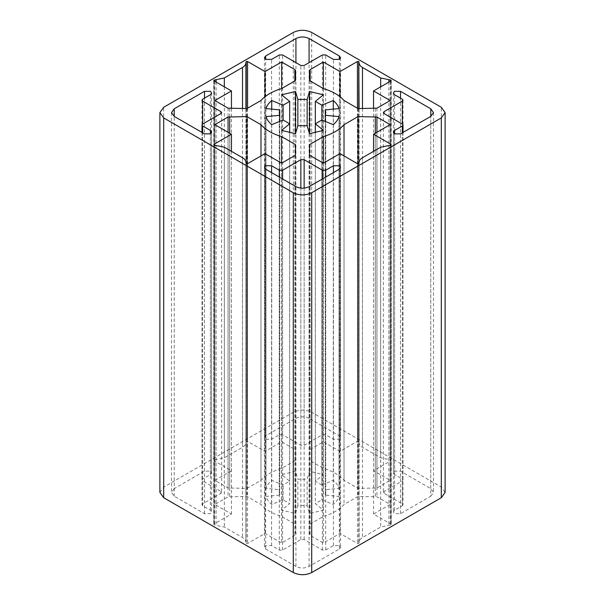 <?xml version="1.0" encoding="UTF-8"?>
<svg xmlns="http://www.w3.org/2000/svg" width="605" height="605" viewBox="0 0 605 605"><rect width="100%" height="100%" fill="white"/><g stroke="black" fill="none" stroke-linecap="round" stroke-linejoin="round"><path stroke-width="0.45" stroke-dasharray="3.02 2.27" d="M246.25 543.494L247.566 543.494L265.005 533.428L281.612 543.018L294.839 535.38L295.52 534.434L295.52 524.459L281.522 516.375C272.492 513.69 265.64 509.735 260.982 504.517L246.984 496.433L228.07 496.826L214.843 504.464L231.45 514.053L214.019 524.119L214.019 524.883L224.334 527.038L242.522 537.535C244.738 538.858 245.872 540.447 245.925 542.284L246.25 163.675M245.925 163.267L245.925 543.078M245.925 162.473L245.925 542.284M214.019 524.119L214.019 145.064L214.019 524.119M214.019 459.936L214.019 460.692L231.45 470.758L214.843 480.347L228.07 487.985L246.984 488.379L260.982 480.294C265.64 475.084 272.492 471.129 281.522 468.436L295.52 460.352L295.52 450.385L294.839 449.432L281.612 441.801L265.005 451.39L247.566 441.325L246.197 441.355L245.925 442.527C245.872 444.373 244.738 445.953 242.522 447.277L224.334 457.781L214.072 459.898L214.019 460.692L214.019 80.881L214.019 459.936M245.925 108.567L245.925 442.527M245.925 61.922L245.925 441.733M358.75 441.325L357.434 441.325L339.995 451.39L323.388 441.801L310.161 449.432L309.48 450.385L309.48 460.352L323.478 468.436C332.508 471.129 339.36 475.084 344.018 480.294L358.016 488.379L376.93 487.985L390.157 480.347L373.55 470.758L390.981 460.692L390.981 459.936L380.666 457.781L362.478 447.277C360.262 445.953 359.128 444.373 359.075 442.527L358.75 108.567M359.075 61.922L359.075 441.733M359.075 108.567L359.075 442.527M390.981 460.692L390.981 80.881L390.981 460.692M390.981 524.883L390.981 524.119L373.55 514.053L390.157 504.464L376.93 496.826L358.016 496.433L344.018 504.517C339.36 509.735 332.508 513.69 323.478 516.375L309.48 524.459L309.48 534.434L310.161 535.38L323.388 543.018L339.995 533.428L357.434 543.494L358.803 543.456L359.075 542.284C359.128 540.447 360.262 538.858 362.478 537.535L380.666 527.038L390.981 524.883L390.981 145.064L390.981 524.883M359.075 162.473L359.075 542.284M359.075 163.267L359.075 543.078M321.905 485.006L315.326 481.202L323.41 474.638L309.48 471.303L307.151 479.251L297.849 479.251L295.52 471.303L281.59 474.638L289.674 481.202L283.095 485.006L271.721 480.332C268.847 482.79 266.918 485.467 265.943 488.379L279.714 489.725L279.238 492.409L279.714 495.094L265.943 496.433C266.918 499.344 268.847 502.029 271.721 504.479L283.095 499.813L289.674 503.61L281.59 510.181L295.52 513.509L297.849 505.568L307.151 505.568L309.48 513.509L323.41 510.181L315.326 503.61L321.905 499.813L333.279 504.479C336.153 502.029 338.082 499.344 339.057 496.433L325.286 495.094L325.762 492.409L325.286 489.725L339.057 488.379C338.082 485.467 336.153 482.79 333.279 480.332L321.905 485.006L321.905 119.994L321.905 499.813M315.326 123.798L315.326 481.202M323.41 94.819L323.41 474.638M309.48 513.509L309.48 471.303M307.151 505.568L307.151 479.251M297.849 505.568L297.849 479.251M295.52 513.509L295.52 471.303M281.59 94.819L281.59 474.638M289.674 123.798L289.674 481.202M283.095 499.813L283.095 485.006M271.721 109.127L271.721 480.332M265.943 108.567L265.943 488.379M279.714 115.275L279.714 489.725M279.714 121.386L279.714 495.094M265.943 116.621L265.943 496.433M271.721 124.668L271.721 504.479M289.674 132.76L289.674 503.61M333.279 109.127L333.279 480.332M339.057 108.567L339.057 488.379M325.286 115.275L325.286 489.725M325.286 121.386L325.286 495.094M339.057 116.621L339.057 496.433M333.279 124.668L333.279 504.479M315.326 132.76L315.326 503.61M323.41 130.362L323.41 510.181M281.59 510.181L281.59 130.362M339.995 96.702L339.995 451.39M323.388 88.572L323.388 441.801M309.48 460.352L309.48 450.385M323.478 88.625L323.478 468.436M344.018 100.483L344.018 480.294M358.016 108.567L358.016 488.379M390.157 100.536L390.157 480.347M373.55 108.567L373.55 470.758M159.879 492.409L163.69 487.093L293.289 412.27C299.43 409.396 305.57 409.396 311.711 412.27L441.31 487.093L445.121 492.409M430.783 496.206L433.505 492.409L430.783 488.613L400.518 471.136L394.596 471.136L393.371 472.845L394.596 474.554L402.333 479.016L403.013 479.969L402.333 480.922L384.077 491.457L383.396 492.409L384.077 493.355L402.333 503.897L403.013 504.85L402.333 505.795L394.596 510.257L393.371 511.966L394.596 513.675L400.518 513.675L430.783 496.206L430.783 116.387L430.783 488.613M174.217 488.613L171.495 492.409L174.217 496.206L204.482 513.675L210.404 513.675L211.629 511.966L210.404 510.257L202.667 505.795L201.987 504.85L202.667 503.897L220.923 493.355L221.604 492.409L220.923 491.457L202.667 480.922L201.987 479.969L202.667 479.016L210.404 474.554L211.629 472.845L210.404 471.136L204.482 471.136L174.217 488.613L174.217 116.387L174.217 496.206M339.337 549L340.57 547.291L339.337 545.581L333.416 545.581L325.687 550.043L322.397 550.043L304.141 539.501L300.859 539.501L282.603 550.043L279.313 550.043L271.584 545.581L265.663 545.581L264.43 547.291L265.663 549L295.921 566.469C300.307 568.519 304.693 568.519 309.079 566.469L339.337 549L339.337 169.181M309.079 418.342C304.693 416.293 300.307 416.293 295.921 418.342L265.663 435.819L264.43 437.528L265.663 439.238L271.584 439.238L279.313 434.768L282.603 434.768L300.859 445.31L304.141 445.31L322.397 434.768L325.687 434.768L333.416 439.238L339.337 439.238L340.57 437.528L339.337 435.819L309.079 418.342L309.079 62.648M373.55 151.333L373.55 514.053M390.157 124.653L390.157 504.464M358.016 163.834L358.016 496.433M344.018 155.931L344.018 504.517M323.478 163.153L323.478 516.375M309.48 144.648L309.48 524.459M309.48 154.615L309.48 534.434M323.388 163.199L323.388 543.018M339.995 153.609L339.995 533.428M265.005 153.609L265.005 533.428M281.612 163.199L281.612 543.018M295.52 154.615L295.52 534.434M295.52 144.648L295.52 524.459M281.522 163.153L281.522 516.375M260.982 155.931L260.982 504.517M246.984 163.834L246.984 496.433M214.843 124.653L214.843 504.464M231.45 151.333L231.45 514.053M265.005 96.702L265.005 451.39M281.612 88.572L281.612 441.801M295.52 460.352L295.52 450.385M281.522 88.625L281.522 468.436M260.982 100.483L260.982 480.294M246.984 108.567L246.984 488.379M214.843 100.536L214.843 480.347M231.45 108.567L231.45 470.758M247.566 163.675L247.566 543.494M246.197 163.645L246.197 543.456M242.522 157.724L242.522 537.535M224.334 147.219L224.334 527.038M216.106 145.253L216.106 525.072M214.73 145.253L214.73 525.072M214.072 145.102L214.072 524.913M214.072 80.911L214.072 459.898M214.73 81.289L214.73 459.747M216.106 82.083L216.106 459.747M224.334 86.833L224.334 457.781M242.522 108.567L242.522 447.277M246.197 108.567L246.197 441.355M246.25 108.567L246.25 441.325M247.566 108.227L247.566 441.325M357.434 108.227L357.434 441.325M358.803 108.567L358.803 441.355M362.478 108.567L362.478 447.277M380.666 86.833L380.666 457.781M388.894 82.083L388.894 459.747M390.27 81.289L390.27 459.747M390.928 80.911L390.928 459.898M390.928 145.102L390.928 524.913M390.27 145.253L390.27 525.072M388.894 145.253L388.894 525.072M380.666 147.219L380.666 527.038M362.478 157.724L362.478 537.535M358.803 163.645L358.803 543.456M358.75 163.675L358.75 543.494M357.434 163.675L357.434 543.494M310.161 80.934L310.161 449.432M375.289 108.567L375.289 488.379M376.93 108.174L376.93 487.985M441.31 487.093L441.31 107.274M311.711 412.27L311.711 32.451M376.93 132.291L376.93 496.826M375.289 133.236L375.289 496.433M310.161 155.568L310.161 535.38M294.839 155.568L294.839 535.38M229.711 133.236L229.711 496.433M228.07 132.291L228.07 496.826M294.839 80.934L294.839 449.432M229.711 108.567L229.711 488.379M228.07 108.174L228.07 487.985M293.289 412.27L293.289 32.451M163.69 487.093L163.69 107.274M304.141 445.31L304.141 65.499M300.859 445.31L300.859 65.499M322.397 434.768L322.397 54.957M325.687 434.768L325.687 54.957M333.416 439.238L333.416 59.419M339.337 435.819L339.337 59.419M279.313 550.043L279.313 177.068M282.603 550.043L282.603 178.967M271.584 545.581L271.584 172.599M265.663 549L265.663 169.181M295.921 566.469L295.921 186.658M309.079 566.469L309.079 186.658M220.923 491.457L220.923 493.355M202.667 480.922L202.667 503.897M202.667 479.016L202.667 99.205M210.404 474.554L210.404 94.743M204.482 471.136L204.482 98.161M384.077 493.355L384.077 491.457M402.333 503.897L402.333 480.922M402.333 505.795L402.333 132.82M394.596 510.257L394.596 133.864M400.518 513.675L400.518 133.864M295.921 418.342L295.921 62.648M282.603 434.768L282.603 54.957M279.313 434.768L279.313 54.957M271.584 439.238L271.584 59.419M265.663 435.819L265.663 59.419M333.416 545.581L333.416 172.599M300.859 539.501L300.859 188.147M304.141 539.501L304.141 188.147M322.397 550.043L322.397 178.967M325.687 550.043L325.687 177.068M202.667 505.795L202.667 132.82M210.404 510.257L210.404 133.864M204.482 513.675L204.482 133.864M402.333 479.016L402.333 99.205M394.596 474.554L394.596 94.743M400.518 471.136L400.518 98.161M213.746 144.686L213.746 524.505M213.746 80.495L213.746 460.314M391.253 80.495L391.253 460.314M391.253 144.686L391.253 524.505M279.238 492.409L279.238 112.59M325.762 492.409L325.762 112.59M340.57 57.709L340.57 437.528M264.43 167.472L264.43 547.291M221.604 112.59L221.604 492.409M201.987 100.15L201.987 479.969M211.629 93.034L211.629 472.845M383.396 112.59L383.396 492.409M403.013 132.427L403.013 504.85M393.371 132.155L393.371 511.966M264.43 57.709L264.43 437.528M340.57 167.472L340.57 547.291M171.495 112.59L171.495 492.409M201.987 132.427L201.987 504.85M211.629 132.155L211.629 511.966M433.505 112.59L433.505 492.409M403.013 100.15L403.013 479.969M393.371 93.034L393.371 472.845"/><path stroke-width="0.91" d="M247.566 163.675L246.197 163.645L245.925 162.473C245.872 160.627 244.738 159.047 242.522 157.724L224.334 147.219L214.019 145.064L214.019 144.308L231.45 134.242L214.843 124.653L228.07 117.015L246.984 116.621L260.982 124.706C265.64 129.916 272.492 133.871 281.522 136.564L295.52 144.648L295.52 154.615L294.839 155.568L281.612 163.199L265.005 153.609L247.566 163.675M214.019 145.064L214.019 144.308L214.019 145.064M245.925 62.716L246.197 61.544L247.566 61.506L265.005 71.572L281.612 61.982L294.839 69.62L295.52 70.566L295.52 80.541L281.522 88.625C272.492 91.31 265.64 95.265 260.982 100.483L246.984 108.567L228.07 108.174L214.843 100.536L231.45 90.947L214.019 80.881L214.019 80.117L224.334 77.962L242.522 67.465C244.738 66.142 245.872 64.553 245.925 62.716L245.925 108.567M214.019 80.881L214.019 80.117L214.019 80.881M309.48 70.566L309.48 80.541L309.48 70.566L310.161 69.62L323.388 61.982L339.995 71.572L357.434 61.506L358.803 61.544L359.075 108.567M359.075 62.716C359.128 64.553 360.262 66.142 362.478 67.465L380.666 77.962L390.981 80.117L390.981 80.881L373.55 90.947L390.157 100.536L376.93 108.174L358.016 108.567L344.018 100.483C339.36 95.265 332.508 91.31 323.478 88.625L309.48 80.541M390.981 80.117L390.981 80.881L390.981 80.117M390.981 144.308L390.928 145.102L380.666 147.219L362.478 157.724C360.262 159.047 359.128 160.627 359.075 162.473L358.803 163.645L357.434 163.675L339.995 153.609L323.388 163.199L310.161 155.568L309.48 154.615L309.48 144.648L323.478 136.564C332.508 133.871 339.36 129.916 344.018 124.706L358.016 116.621L376.93 117.015L390.157 124.653L373.55 134.242L390.981 144.308L390.981 145.064L390.981 144.308M279.714 109.906L279.714 115.275L279.238 112.59L279.714 109.906L265.943 108.567C266.918 105.656 268.847 102.971 271.721 100.521L283.095 105.187L289.674 101.39L281.59 94.819L295.52 91.491L297.849 99.432L307.151 99.432L309.48 91.491L323.41 94.819L315.326 101.39L321.905 105.187L321.905 119.994L315.326 123.798L315.326 132.76M315.326 101.39L315.326 123.798L323.41 130.362L309.48 133.697L307.151 125.749L297.849 125.749L295.52 133.697L281.59 130.362L289.674 123.798L283.095 119.994L271.721 124.668C268.847 122.21 266.918 119.533 265.943 116.621L279.714 115.275L279.714 121.386M309.48 91.491L309.48 133.697M307.151 99.432L307.151 125.749M297.849 99.432L297.849 125.749M295.52 91.491L295.52 133.697M289.674 101.39L289.674 132.76M283.095 105.187L283.095 119.994M271.721 100.521L271.721 109.127M321.905 105.187L333.279 100.521L333.279 109.127M333.279 100.521C336.153 102.971 338.082 105.656 339.057 108.567L325.286 109.906L325.286 121.386M325.286 109.906L325.762 112.59L325.286 115.275L339.057 116.621C338.082 119.533 336.153 122.21 333.279 124.668L321.905 119.994M339.995 71.572L339.995 96.702M323.388 61.982L323.388 88.572M373.55 90.947L373.55 108.567M445.121 112.59L445.121 492.409L441.31 497.726L311.711 572.549C305.57 575.415 299.43 575.415 293.289 572.549L163.69 497.726L159.879 492.409L159.879 112.59L163.69 107.274L293.289 32.451C299.43 29.584 305.57 29.584 311.711 32.451L441.31 107.274L445.121 112.59L441.31 117.907L311.711 192.73C305.57 195.604 299.43 195.604 293.289 192.73L163.69 117.907L159.879 112.59M373.55 134.242L373.55 151.333M358.016 116.621L358.016 163.834M344.018 124.706L344.018 155.931M323.478 136.564L323.478 163.153M281.522 136.564L281.522 163.153M260.982 124.706L260.982 155.931M246.984 116.621L246.984 163.834M231.45 134.242L231.45 151.333M265.005 71.572L265.005 96.702M281.612 61.982L281.612 88.572M295.52 70.566L295.52 80.541M231.45 90.947L231.45 108.567M300.859 65.499L304.141 65.499L322.397 54.957L325.687 54.957L333.416 59.419L339.337 59.419L340.57 57.709L339.337 56L309.079 38.531C304.693 36.481 300.307 36.481 295.921 38.531L265.663 56L264.43 57.709L265.663 59.419L271.584 59.419L279.313 54.957L282.603 54.957L300.859 65.499M282.603 170.232L279.313 170.232L271.584 165.762L265.663 165.762L264.43 167.472L265.663 169.181L295.921 186.658C300.307 188.707 304.693 188.707 309.079 186.658L339.337 169.181L340.57 167.472L339.337 165.762L333.416 165.762L325.687 170.232L322.397 170.232L304.141 159.69L300.859 159.69L282.603 170.232L282.603 178.967M220.923 113.543L221.604 112.59L220.923 111.645L202.667 101.103L201.987 100.15L202.667 99.205L210.404 94.743L211.629 93.034L210.404 91.325L204.482 91.325L174.217 108.794L171.495 112.59L174.217 116.387L204.482 133.864L210.404 133.864L211.629 132.155L210.404 130.446L202.667 125.984L201.987 125.031L202.667 124.078L220.923 113.543L220.923 111.645M384.077 111.645L383.396 112.59L384.077 113.543L402.333 124.078L403.013 125.031L402.333 125.984L394.596 130.446L393.371 132.155L394.596 133.864L400.518 133.864L430.783 116.387L433.505 112.59L430.783 108.794L400.518 91.325L394.596 91.325L393.371 93.034L394.596 94.743L402.333 99.205L403.013 100.15L402.333 101.103L384.077 111.645L384.077 113.543M214.072 80.087L214.072 80.911M214.73 79.928L214.73 81.289M216.106 79.928L216.106 82.083M224.334 77.962L224.334 86.833M242.522 67.465L242.522 108.567M246.197 61.544L246.197 108.567M246.25 61.506L246.25 108.567M247.566 61.506L247.566 108.227M357.434 61.506L357.434 108.227M358.75 61.506L358.75 108.567M358.803 61.544L358.803 108.567M362.478 67.465L362.478 108.567M380.666 77.962L380.666 86.833M388.894 79.928L388.894 82.083M390.27 79.928L390.27 81.289M390.928 80.087L390.928 80.911M310.161 69.62L310.161 80.934M376.93 117.015L376.93 132.291M375.289 116.621L375.289 133.236M311.711 572.549L311.711 192.73M441.31 497.726L441.31 117.907M229.711 116.621L229.711 133.236M228.07 117.015L228.07 132.291M163.69 497.726L163.69 117.907M293.289 572.549L293.289 192.73M294.839 69.62L294.839 80.934M339.337 59.419L339.337 56M309.079 62.648L309.079 38.531M279.313 177.068L279.313 170.232M271.584 172.599L271.584 165.762M202.667 124.078L202.667 101.103M204.482 98.161L204.482 91.325M174.217 116.387L174.217 108.794M402.333 132.82L402.333 125.984M394.596 133.864L394.596 130.446M295.921 62.648L295.921 38.531M265.663 59.419L265.663 56M333.416 172.599L333.416 165.762M300.859 188.147L300.859 159.69M304.141 188.147L304.141 159.69M322.397 178.967L322.397 170.232M325.687 177.068L325.687 170.232M202.667 132.82L202.667 125.984M210.404 133.864L210.404 130.446M430.783 116.387L430.783 108.794M402.333 124.078L402.333 101.103M400.518 98.161L400.518 91.325M403.013 125.031L403.013 132.427M201.987 125.031L201.987 132.427"/></g></svg>
